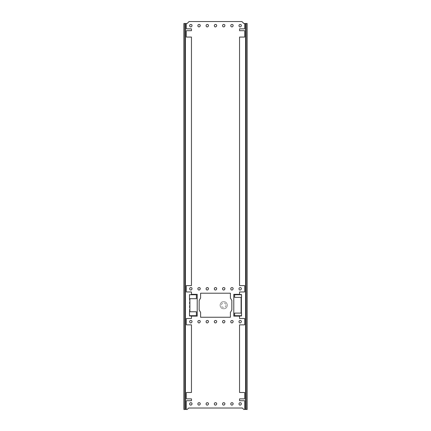 <?xml version="1.0" encoding="UTF-8"?>
<svg xmlns="http://www.w3.org/2000/svg" width="431" height="431" viewBox="0 0 431 431"><rect width="100%" height="100%" fill="white"/><g stroke="black" fill="none" stroke-linecap="round" stroke-linejoin="round"><path stroke-width="0.32" stroke-dasharray="2.15 1.62" d="M231.84 300.499L230.402 298.01L230.402 293.204L200.598 293.204L200.598 298.01L199.16 300.499L199.16 309.959L200.598 312.448L200.598 317.254L230.402 317.254L230.402 312.448L231.84 309.959L231.84 300.499M240.169 402.667C242.723 402.866 240.552 406.627 239.097 404.515C238.774 403.508 239.13 402.888 240.169 402.667C237.616 402.866 239.787 406.627 241.236 404.515C241.559 403.508 241.204 402.888 240.169 402.667C237.616 402.866 239.787 406.627 241.236 404.515C241.559 403.508 241.204 402.888 240.169 402.667M240.169 320.443C242.723 320.642 240.552 324.403 239.097 322.291C238.774 321.278 239.13 320.664 240.169 320.443C237.616 320.642 239.787 324.403 241.236 322.291C241.559 321.278 241.204 320.664 240.169 320.443C237.616 320.642 239.787 324.403 241.236 322.291C241.559 321.278 241.204 320.664 240.169 320.443M240.169 287.552C242.723 287.752 240.552 291.512 239.097 289.4C238.774 288.393 239.13 287.773 240.169 287.552C237.616 287.752 239.787 291.512 241.236 289.4C241.559 288.393 241.204 287.773 240.169 287.552C237.616 287.752 239.787 291.512 241.236 289.4C241.559 288.393 241.204 287.773 240.169 287.552M240.169 24.427C242.723 24.626 240.552 28.392 239.097 26.28C238.774 25.267 239.13 24.653 240.169 24.427C237.616 24.626 239.787 28.392 241.236 26.28C241.559 25.267 241.204 24.653 240.169 24.427C237.616 24.626 239.787 28.392 241.236 26.28C241.559 25.267 241.204 24.653 240.169 24.427M231.943 402.667C234.502 402.866 232.331 406.627 230.876 404.515C230.553 403.508 230.908 402.888 231.943 402.667C229.389 402.866 231.56 406.627 233.015 404.515C233.338 403.508 232.982 402.888 231.943 402.667C229.389 402.866 231.56 406.627 233.015 404.515C233.338 403.508 232.982 402.888 231.943 402.667M231.943 320.443C234.502 320.642 232.331 324.403 230.876 322.291C230.553 321.278 230.908 320.664 231.943 320.443C229.389 320.642 231.56 324.403 233.015 322.291C233.338 321.278 232.982 320.664 231.943 320.443C229.389 320.642 231.56 324.403 233.015 322.291C233.338 321.278 232.982 320.664 231.943 320.443M231.943 287.552C234.502 287.752 232.331 291.512 230.876 289.4C230.553 288.393 230.908 287.773 231.943 287.552C229.389 287.752 231.56 291.512 233.015 289.4C233.338 288.393 232.982 287.773 231.943 287.552C229.389 287.752 231.56 291.512 233.015 289.4C233.338 288.393 232.982 287.773 231.943 287.552M231.943 24.427C234.502 24.626 232.331 28.392 230.876 26.28C230.553 25.267 230.908 24.653 231.943 24.427C229.389 24.626 231.56 28.392 233.015 26.28C233.338 25.267 232.982 24.653 231.943 24.427C229.389 24.626 231.56 28.392 233.015 26.28C233.338 25.267 232.982 24.653 231.943 24.427M223.721 402.667C226.275 402.866 224.104 406.627 222.655 404.515C222.331 403.508 222.687 402.888 223.721 402.667C221.168 402.866 223.339 406.627 224.788 404.515C225.117 403.508 224.761 402.888 223.721 402.667C221.168 402.866 223.339 406.627 224.788 404.515C225.117 403.508 224.761 402.888 223.721 402.667M223.721 320.443C226.275 320.642 224.104 324.403 222.655 322.291C222.331 321.278 222.687 320.664 223.721 320.443C221.168 320.642 223.339 324.403 224.788 322.291C225.117 321.278 224.761 320.664 223.721 320.443C221.168 320.642 223.339 324.403 224.788 322.291C225.117 321.278 224.761 320.664 223.721 320.443M223.721 287.552C226.275 287.752 224.104 291.512 222.655 289.4C222.331 288.393 222.687 287.773 223.721 287.552C221.168 287.752 223.339 291.512 224.788 289.4C225.117 288.393 224.761 287.773 223.721 287.552C221.168 287.752 223.339 291.512 224.788 289.4C225.117 288.393 224.761 287.773 223.721 287.552M223.721 24.427C226.275 24.626 224.104 28.392 222.655 26.28C222.331 25.267 222.687 24.653 223.721 24.427C221.168 24.626 223.339 28.392 224.788 26.28C225.117 25.267 224.761 24.653 223.721 24.427C221.168 24.626 223.339 28.392 224.788 26.28C225.117 25.267 224.761 24.653 223.721 24.427M215.5 402.667C218.054 402.866 215.883 406.627 214.433 404.515C214.105 403.508 214.46 402.888 215.5 402.667C212.946 402.866 215.117 406.627 216.567 404.515C216.895 403.508 216.54 402.888 215.5 402.667C212.946 402.866 215.117 406.627 216.567 404.515C216.895 403.508 216.54 402.888 215.5 402.667M215.5 320.443C218.054 320.642 215.883 324.403 214.433 322.291C214.105 321.278 214.46 320.664 215.5 320.443C212.946 320.642 215.117 324.403 216.567 322.291C216.895 321.278 216.54 320.664 215.5 320.443C212.946 320.642 215.117 324.403 216.567 322.291C216.895 321.278 216.54 320.664 215.5 320.443M215.5 287.552C218.054 287.752 215.883 291.512 214.433 289.4C214.105 288.393 214.46 287.773 215.5 287.552C212.946 287.752 215.117 291.512 216.567 289.4C216.895 288.393 216.54 287.773 215.5 287.552C212.946 287.752 215.117 291.512 216.567 289.4C216.895 288.393 216.54 287.773 215.5 287.552M215.5 24.427C218.054 24.626 215.883 28.392 214.433 26.28C214.105 25.267 214.46 24.653 215.5 24.427C212.946 24.626 215.117 28.392 216.567 26.28C216.895 25.267 216.54 24.653 215.5 24.427C212.946 24.626 215.117 28.392 216.567 26.28C216.895 25.267 216.54 24.653 215.5 24.427M207.279 402.667C209.832 402.866 207.661 406.627 206.212 404.515C205.883 403.508 206.239 402.888 207.279 402.667C204.725 402.866 206.896 406.627 208.345 404.515C208.669 403.508 208.313 402.888 207.279 402.667C204.725 402.866 206.896 406.627 208.345 404.515C208.669 403.508 208.313 402.888 207.279 402.667M207.279 320.443C209.832 320.642 207.661 324.403 206.212 322.291C205.883 321.278 206.239 320.664 207.279 320.443C204.725 320.642 206.896 324.403 208.345 322.291C208.669 321.278 208.313 320.664 207.279 320.443C204.725 320.642 206.896 324.403 208.345 322.291C208.669 321.278 208.313 320.664 207.279 320.443M207.279 287.552C209.832 287.752 207.661 291.512 206.212 289.4C205.883 288.393 206.239 287.773 207.279 287.552C204.725 287.752 206.896 291.512 208.345 289.4C208.669 288.393 208.313 287.773 207.279 287.552C204.725 287.752 206.896 291.512 208.345 289.4C208.669 288.393 208.313 287.773 207.279 287.552M207.279 24.427C209.832 24.626 207.661 28.392 206.212 26.28C205.883 25.267 206.239 24.653 207.279 24.427C204.725 24.626 206.896 28.392 208.345 26.28C208.669 25.267 208.313 24.653 207.279 24.427C204.725 24.626 206.896 28.392 208.345 26.28C208.669 25.267 208.313 24.653 207.279 24.427M199.057 402.667C201.611 402.866 199.44 406.627 197.985 404.515C197.662 403.508 198.018 402.888 199.057 402.667C196.498 402.866 198.669 406.627 200.124 404.515C200.447 403.508 200.092 402.888 199.057 402.667C196.498 402.866 198.669 406.627 200.124 404.515C200.447 403.508 200.092 402.888 199.057 402.667M199.057 320.443C201.611 320.642 199.44 324.403 197.985 322.291C197.662 321.278 198.018 320.664 199.057 320.443C196.498 320.642 198.669 324.403 200.124 322.291C200.447 321.278 200.092 320.664 199.057 320.443C196.498 320.642 198.669 324.403 200.124 322.291C200.447 321.278 200.092 320.664 199.057 320.443M199.057 287.552C201.611 287.752 199.44 291.512 197.985 289.4C197.662 288.393 198.018 287.773 199.057 287.552C196.498 287.752 198.669 291.512 200.124 289.4C200.447 288.393 200.092 287.773 199.057 287.552C196.498 287.752 198.669 291.512 200.124 289.4C200.447 288.393 200.092 287.773 199.057 287.552M199.057 24.427C201.611 24.626 199.44 28.392 197.985 26.28C197.662 25.267 198.018 24.653 199.057 24.427C196.498 24.626 198.669 28.392 200.124 26.28C200.447 25.267 200.092 24.653 199.057 24.427C196.498 24.626 198.669 28.392 200.124 26.28C200.447 25.267 200.092 24.653 199.057 24.427M190.831 402.667C193.384 402.866 191.213 406.627 189.764 404.515C189.441 403.508 189.796 402.888 190.831 402.667C188.277 402.866 190.448 406.627 191.903 404.515C192.226 403.508 191.87 402.888 190.831 402.667C188.277 402.866 190.448 406.627 191.903 404.515C192.226 403.508 191.87 402.888 190.831 402.667M190.831 320.443C193.384 320.642 191.213 324.403 189.764 322.291C189.441 321.278 189.796 320.664 190.831 320.443C188.277 320.642 190.448 324.403 191.903 322.291C192.226 321.278 191.87 320.664 190.831 320.443C188.277 320.642 190.448 324.403 191.903 322.291C192.226 321.278 191.87 320.664 190.831 320.443M190.831 287.552C193.384 287.752 191.213 291.512 189.764 289.4C189.441 288.393 189.796 287.773 190.831 287.552C188.277 287.752 190.448 291.512 191.903 289.4C192.226 288.393 191.87 287.773 190.831 287.552C188.277 287.752 190.448 291.512 191.903 289.4C192.226 288.393 191.87 287.773 190.831 287.552M189.495 298.694L196.385 298.694L196.385 294.745L191.45 294.745L191.45 291.97L186.311 291.97L186.311 285.597L191.45 285.597L191.45 37.071L186.311 37.071L186.311 30.698L191.45 30.698L191.45 28.85L186.311 28.85L186.311 23.522M189.495 294.745L191.45 294.745M241.505 315.713L234.615 315.713L234.615 313.1L241.091 313.1L241.091 297.358L234.615 297.358L234.615 294.745L239.55 294.745L239.55 291.97L244.689 291.97L244.689 285.597L239.55 285.597L239.55 37.071L244.689 37.071L244.689 30.698L239.55 30.698L239.55 28.85L244.689 28.85L244.689 23.522M233.796 294.335L233.796 316.122L241.608 316.122L241.608 294.335L233.796 294.335M239.55 294.335L241.608 294.335L241.608 316.122L239.55 316.122L239.55 315.713M186.311 409.45L186.311 400.711L191.45 400.711L191.45 398.864L186.311 398.864L186.311 392.49L191.45 392.49L191.45 324.861L186.311 324.861L186.311 318.487L191.45 318.487L191.45 316.122L189.392 316.122L197.204 316.122L197.204 294.335L189.392 294.335L189.392 316.122L189.392 294.335L191.45 294.335M226.086 305.229C225.661 307.217 224.476 307.901 222.541 307.276C221.033 305.913 221.033 304.545 222.541 303.182C224.476 302.557 225.661 303.241 226.086 305.229M227.423 305.229C226.754 308.343 224.901 309.41 221.873 308.434C219.514 306.296 219.514 304.162 221.873 302.023C224.901 301.048 226.754 302.115 227.423 305.229C226.754 302.115 224.901 301.048 221.873 302.023C219.514 304.162 219.514 306.296 221.873 308.434C224.901 309.41 226.754 308.343 227.423 305.229M190.831 24.427C188.277 24.626 190.448 28.392 191.903 26.28C192.226 25.267 191.87 24.653 190.831 24.427C188.277 24.626 190.448 28.392 191.903 26.28C192.226 25.267 191.87 24.653 190.831 24.427C193.384 24.626 191.213 28.392 189.764 26.28C189.441 25.267 189.796 24.653 190.831 24.427M183.843 23.522L183.843 409.45L187.237 409.45L188.676 408.012L242.324 408.012L243.763 409.45L247.157 409.45L247.157 23.522L243.887 23.522L241.915 21.55L189.085 21.55L187.113 23.522L183.843 23.522M244.689 409.45L244.689 400.711L239.55 400.711L239.55 398.864L244.689 398.864L244.689 392.49L239.55 392.49L239.55 324.861L244.689 324.861L244.689 318.487L239.55 318.487L239.55 316.122M241.091 313.1L241.505 313.1M241.505 297.358L241.091 297.358M239.55 294.745L241.505 294.745M191.45 316.122L191.45 315.713L196.385 315.713L196.385 311.764L189.495 311.764M191.45 315.713L189.495 315.713M189.909 298.694L189.909 311.764"/><path stroke-width="0.65" d="M190.831 24.427C193.384 24.626 191.213 28.392 189.764 26.28C189.441 25.267 189.796 24.653 190.831 24.427M230.402 298.01L231.84 300.499L231.84 309.959L230.402 312.448L230.402 317.254L200.598 317.254L200.598 312.448L199.16 309.959L199.16 300.499L200.598 298.01L200.598 293.204L230.402 293.204L230.402 298.01M240.169 402.667C242.723 402.866 240.552 406.627 239.097 404.515C238.774 403.508 239.13 402.888 240.169 402.667M240.169 320.443C242.723 320.642 240.552 324.403 239.097 322.291C238.774 321.278 239.13 320.664 240.169 320.443M240.169 287.552C242.723 287.752 240.552 291.512 239.097 289.4C238.774 288.393 239.13 287.773 240.169 287.552M240.169 24.427C242.723 24.626 240.552 28.392 239.097 26.28C238.774 25.267 239.13 24.653 240.169 24.427M231.943 402.667C234.502 402.866 232.331 406.627 230.876 404.515C230.553 403.508 230.908 402.888 231.943 402.667M231.943 320.443C234.502 320.642 232.331 324.403 230.876 322.291C230.553 321.278 230.908 320.664 231.943 320.443M231.943 287.552C234.502 287.752 232.331 291.512 230.876 289.4C230.553 288.393 230.908 287.773 231.943 287.552M231.943 24.427C234.502 24.626 232.331 28.392 230.876 26.28C230.553 25.267 230.908 24.653 231.943 24.427M223.721 402.667C226.275 402.866 224.104 406.627 222.655 404.515C222.331 403.508 222.687 402.888 223.721 402.667M223.721 320.443C226.275 320.642 224.104 324.403 222.655 322.291C222.331 321.278 222.687 320.664 223.721 320.443M223.721 287.552C226.275 287.752 224.104 291.512 222.655 289.4C222.331 288.393 222.687 287.773 223.721 287.552M223.721 24.427C226.275 24.626 224.104 28.392 222.655 26.28C222.331 25.267 222.687 24.653 223.721 24.427M215.5 402.667C218.054 402.866 215.883 406.627 214.433 404.515C214.105 403.508 214.46 402.888 215.5 402.667M215.5 320.443C218.054 320.642 215.883 324.403 214.433 322.291C214.105 321.278 214.46 320.664 215.5 320.443M215.5 287.552C218.054 287.752 215.883 291.512 214.433 289.4C214.105 288.393 214.46 287.773 215.5 287.552M215.5 24.427C218.054 24.626 215.883 28.392 214.433 26.28C214.105 25.267 214.46 24.653 215.5 24.427M207.279 402.667C209.832 402.866 207.661 406.627 206.212 404.515C205.883 403.508 206.239 402.888 207.279 402.667M207.279 320.443C209.832 320.642 207.661 324.403 206.212 322.291C205.883 321.278 206.239 320.664 207.279 320.443M207.279 287.552C209.832 287.752 207.661 291.512 206.212 289.4C205.883 288.393 206.239 287.773 207.279 287.552M207.279 24.427C209.832 24.626 207.661 28.392 206.212 26.28C205.883 25.267 206.239 24.653 207.279 24.427M199.057 402.667C201.611 402.866 199.44 406.627 197.985 404.515C197.662 403.508 198.018 402.888 199.057 402.667M199.057 320.443C201.611 320.642 199.44 324.403 197.985 322.291C197.662 321.278 198.018 320.664 199.057 320.443M199.057 287.552C201.611 287.752 199.44 291.512 197.985 289.4C197.662 288.393 198.018 287.773 199.057 287.552M199.057 24.427C201.611 24.626 199.44 28.392 197.985 26.28C197.662 25.267 198.018 24.653 199.057 24.427M190.831 402.667C193.384 402.866 191.213 406.627 189.764 404.515C189.441 403.508 189.796 402.888 190.831 402.667M190.831 320.443C193.384 320.642 191.213 324.403 189.764 322.291C189.441 321.278 189.796 320.664 190.831 320.443M190.831 287.552C193.384 287.752 191.213 291.512 189.764 289.4C189.441 288.393 189.796 287.773 190.831 287.552M196.385 294.745L196.385 298.694L189.495 298.694L189.495 294.745L196.385 294.745M245.616 23.522L245.616 409.45L247.157 409.45L247.157 23.522L243.887 23.522L241.915 21.55L189.085 21.55L187.113 23.522L186.311 23.522L186.311 28.85L191.45 28.85L191.45 30.698L186.311 30.698L186.311 37.071L191.45 37.071L191.45 285.597L186.311 285.597L186.311 291.97L191.45 291.97L191.45 294.745M244.689 23.522L244.689 28.85L239.55 28.85L239.55 30.698L244.689 30.698L244.689 37.071L239.55 37.071L239.55 285.597L244.689 285.597L244.689 291.97L239.55 291.97L239.55 294.745M234.615 297.358L234.615 294.745L241.505 294.745L241.505 297.358L234.615 297.358M241.505 313.1L241.505 315.713L234.615 315.713L234.615 313.1L241.505 313.1M239.55 316.122L233.796 316.122L233.796 294.335L239.55 294.335M186.311 23.522L183.843 23.522L183.843 409.45L187.237 409.45L188.676 408.012L242.324 408.012L243.763 409.45L245.616 409.45M184.872 23.522L184.872 409.45M246.128 23.522L246.128 409.45M239.55 315.713L239.55 318.487L244.689 318.487L244.689 324.861L239.55 324.861L239.55 392.49L244.689 392.49L244.689 398.864L239.55 398.864L239.55 400.711L244.689 400.711L244.689 409.45M241.091 297.358L241.091 313.1M185.384 23.522L185.384 409.45M186.311 409.45L186.311 400.711L191.45 400.711L191.45 398.864L186.311 398.864L186.311 392.49L191.45 392.49L191.45 324.861L186.311 324.861L186.311 318.487L191.45 318.487L191.45 315.713M196.385 311.764L196.385 315.713L189.495 315.713L189.495 311.764L196.385 311.764M189.909 311.764L189.909 298.694M191.45 294.335L197.204 294.335L197.204 316.122L191.45 316.122"/></g></svg>

